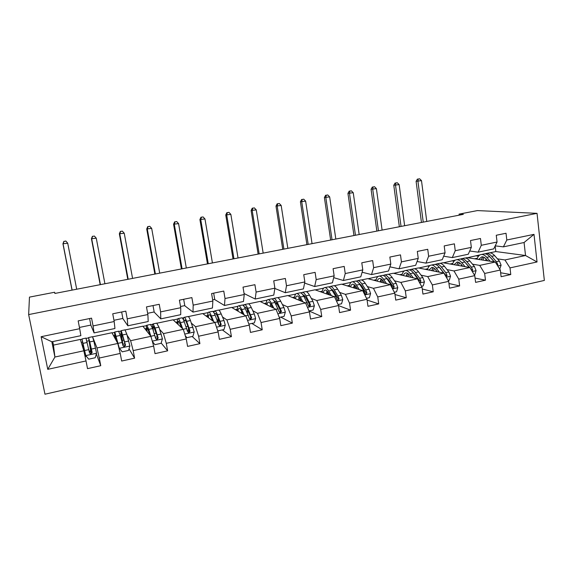 <?xml version="1.0" encoding="UTF-8"?>
<svg xmlns="http://www.w3.org/2000/svg" width="573" height="573" viewBox="0 0 573 573"><rect width="100%" height="100%" fill="white"/><g stroke="black" fill="none" stroke-linecap="round" stroke-linejoin="round"><path stroke-width="0.86" d="M44.973 394.21L544.35 280.426L537.037 213.342L28.65 314.584L44.973 394.21M489.865 252.815L495.824 251.554L525.527 255.508L524.073 242.515L503.402 246.856L506.804 240.001L506.023 233.261L496.261 235.259L497.056 242.028L481.291 245.301L480.475 238.497L470.505 240.538L471.335 247.371L455.241 250.709L454.382 243.84L444.197 245.924L445.071 252.822L428.625 256.238L427.73 249.298L417.323 251.432L418.24 258.394L401.437 261.882L400.491 254.878L389.855 257.055L390.822 264.089L373.646 267.655L372.658 260.579L361.785 262.806L362.795 269.904L345.24 273.55L344.201 266.409L333.092 268.68L334.145 275.857L316.196 279.581L315.107 272.361L303.74 274.689L304.85 281.937L286.493 285.755L285.354 278.457L273.729 280.842L274.89 288.162L256.11 292.065L254.913 284.695L243.016 287.13L244.234 294.529L225.017 298.519L223.764 291.077L211.587 293.569L212.862 301.04L193.187 305.13L191.876 297.602L179.413 300.159L180.746 307.708L160.605 311.891L159.237 304.292L146.473 306.906L147.87 314.541L127.242 318.824L125.802 311.139L112.731 313.811L114.192 321.532L93.062 325.922L91.558 318.151L78.164 320.894L79.69 328.694L41.12 336.709L47.76 369.341L54.915 357.029L83.837 350.791L80.342 339.417L53.454 345.104L54.915 357.029L51.835 341.773L41.12 336.709M506.804 240.001L534 234.357L537.037 261.968L510.013 267.899L510.772 274.553L500.644 272.762M47.76 369.341L86.014 360.947L87.526 368.632L100.755 365.696L99.279 358.039L120.237 353.434L121.677 361.04L134.598 358.168L133.18 350.597L153.643 346.106L155.025 353.634L167.638 350.826L166.285 343.334L186.268 338.944L187.586 346.393L199.905 343.657L198.609 336.236L218.134 331.953L219.387 339.323L231.428 336.645L230.196 329.303L249.269 325.12L250.465 332.419L262.233 329.797L261.052 322.535L279.696 318.445L280.842 325.665L292.337 323.108L291.213 315.916L309.441 311.913L310.53 319.061L321.775 316.568L320.701 309.441L338.521 305.531L339.567 312.607L350.561 310.165L349.537 303.117L366.971 299.292L367.966 306.297L378.724 303.905L377.743 296.929L394.797 293.183L395.75 300.123L406.271 297.781L405.34 290.869L422.029 287.209L422.931 294.078L433.238 291.793L432.35 284.939L448.68 281.357L449.547 288.169L459.632 285.927L458.78 279.144L474.773 275.634L475.597 282.374L485.467 280.183L484.665 273.464L500.322 270.026L501.103 276.702L510.772 274.553M54.872 293.448L54.636 292.251L54.872 293.448L463.349 214.359L459.073 214.123L459.202 215.169M497.056 242.028L493.74 248.89L478.118 252.17L469.71 250.995M465.219 258.029L467.081 257.635L495.287 262.033L479.716 265.392L472.503 264.174M443.423 262.814L455.299 260.128M452.298 260.758L454.145 261.073M478.118 252.17L481.291 245.301M500.322 270.026L495.287 262.033M484.665 273.464L479.716 265.392M471.335 247.371L468.256 254.247L452.312 257.599L443.681 256.203M440.064 263.351L442.972 262.735L469.881 267.512L453.981 270.943L447.04 269.604M418.813 268.021L430.087 265.457M427.895 265.922L429.198 266.173M440.014 268.25L440.537 268.35M452.312 257.599L455.241 250.709M474.773 275.634L469.881 267.512M458.78 279.144L453.981 270.943M445.071 252.822L442.234 259.712L425.947 263.136L417.087 261.489M414.394 268.773L418.383 267.935L443.939 273.106L427.702 276.609L421.04 275.147M393.715 273.328L404.359 270.9M403.012 271.187L403.772 271.351M413.828 273.565L414.515 273.715M425.947 263.136L428.625 256.238M448.68 281.357L443.939 273.106M432.35 284.939L427.702 276.609M418.24 258.394L415.661 265.299L399.023 268.801L389.905 266.832M388.193 274.317L393.307 273.235L417.445 278.822L400.864 282.403L394.482 280.799M368.102 278.75L378.094 276.451M382.922 275.434L383.358 275.341M387.076 278.929L387.935 279.144M399.023 268.801L401.437 261.882M422.029 287.209L417.445 278.822M405.34 290.869L400.864 282.403M390.822 264.089L388.508 271.008L371.512 274.582L362.115 272.232M361.434 279.975L367.723 278.643L390.385 284.659L373.438 288.319L367.365 286.557M356.055 281.114L356.657 280.985M359.737 284.351L360.761 284.645M371.512 274.582L373.646 267.655M394.797 293.183L390.385 284.659M377.743 296.929L373.438 288.319M362.795 269.904L360.768 276.838L343.392 280.491L333.694 277.654M334.109 285.755L341.615 284.165L362.73 290.626L345.419 294.364L339.653 292.431M328.616 286.915L329.382 286.751M332.333 289.981L332.956 290.189M343.392 280.491L345.24 273.55M366.971 299.292L362.73 290.626M349.537 303.117L345.419 294.364M334.145 275.857L332.412 282.797L314.649 286.529L304.614 283.083M306.197 291.657L314.978 289.802L334.474 296.721L316.769 300.539L311.332 298.418M300.581 292.846L301.527 292.645M314.649 286.529L316.196 279.581M338.521 305.531L334.474 296.721M320.701 309.441L316.769 300.539M304.85 281.937L303.425 288.892L285.261 292.71L274.839 288.448M277.683 297.688L287.782 295.553L305.581 302.952L287.481 306.863L282.382 304.507M271.939 298.898L273.07 298.662M285.261 292.71L286.493 285.755M309.441 311.913L305.581 302.952M291.213 315.916L287.481 306.863M274.89 288.162L273.779 295.124L255.207 299.027L244.069 293.534M248.539 303.848L260.013 301.419L276.043 309.327L257.535 313.324L252.779 310.695M242.673 305.087L243.991 304.807M243.138 305.373L243.532 305.588M255.207 299.027L256.11 292.065M279.696 318.445L276.043 309.327M261.052 322.535L257.535 313.324M244.234 294.529L243.468 301.491L224.458 305.488L214.517 299.457M218.743 310.151L231.657 307.422L245.831 315.845L226.894 319.927L222.496 316.962M212.977 311.562L214.266 311.096M224.458 305.488L225.017 298.519M249.269 325.12L245.831 315.845M230.196 329.303L226.894 319.927M212.862 301.04L212.447 308.016L193.001 312.099L184.613 305.653M188.281 316.59L202.692 313.546L214.925 322.513L195.551 326.689L191.497 323.258M193.001 312.099L193.187 305.13M218.134 331.953L214.925 322.513M198.609 336.236L195.551 326.689M180.746 307.708L180.703 314.684L160.798 318.867L154.044 311.984M157.131 323.179L173.103 319.798L183.296 329.332L163.463 333.615L159.731 329.461M160.798 318.867L160.605 311.891M186.268 338.944L183.296 329.332M166.285 343.334L163.463 333.615M147.87 314.541L148.214 321.517L127.836 325.801L122.78 318.459M125.258 329.919L142.856 326.195L150.921 336.315L130.623 340.699L127.106 335.198M127.836 325.801L127.242 318.824M153.643 346.106L150.921 336.315M133.18 350.597L130.623 340.699M114.192 321.532L114.944 328.508L94.072 332.899L90.813 325.084M92.654 336.817L111.943 332.734L117.78 343.471L96.987 347.954L93.034 337.97M94.072 332.899L93.062 325.922M120.237 353.434L117.78 343.471M99.279 358.039L96.987 347.954M79.69 328.694L80.872 335.671L51.835 341.773M86.014 360.947L83.837 350.791M459.073 214.123L477.359 210.592L537.037 213.342M54.636 292.251L29.467 297.115L28.65 314.584M52.745 341.58L53.454 345.104M503.402 246.856L495.201 245.867M495.824 251.554L495.165 245.939M467.561 257.707L480.009 254.899M476.227 255.701L478.605 256.052M497.457 258.846L504.913 259.956L525.527 255.508L537.037 261.968M80.399 339.61L81.96 339.28M86.151 338.392L88.5 337.891M112.043 332.913L114.586 332.376M118.948 331.452L120.982 331.022M142.992 326.366L146.48 325.629M151.007 324.669L152.726 324.311M173.275 319.963L177.651 319.032M182.336 318.044L183.768 317.743M202.899 313.696L208.142 312.586M231.9 307.558L237.96 306.276M260.285 301.556L267.125 300.109M288.083 295.675L295.675 294.071M315.308 289.917L323.616 288.162M341.974 284.272L350.97 282.374M524.073 242.515L534 234.357M510.013 267.899L504.913 259.956M79.446 327.441L90.849 325.077L89.589 318.552M94.524 344.001L93.127 338.306M100.755 365.696L96.336 353.971M81.259 342.396L82.397 342.153M86.881 341.2L88.894 340.77M89.144 351.12L90.692 350.783M113.475 335.549L114.779 335.269M119.929 334.174L121.125 333.923M134.598 358.168L129.025 348.814M113.955 320.293L122.866 318.445L121.655 311.984M144.976 328.852L146.437 328.537M152.225 327.312L152.64 327.219M167.638 350.826L161.171 343.026M147.641 313.309L154.173 311.956L153.012 305.567M175.775 322.305L177.386 321.962M188.589 329.618L188.882 328.916M199.905 343.657L192.199 336.501M180.531 306.498L184.785 305.617L183.668 299.285M205.908 315.895L207.655 315.522M218.506 323.151L218.041 318.882M231.428 336.645L222.353 329.898M212.655 299.837L214.732 299.407L213.665 293.14M235.381 309.635L237.265 309.234M262.233 329.797L251.848 323.437M264.225 303.497L266.237 303.074M292.337 323.108L280.713 317.113M292.459 297.494L294.601 297.043M321.775 316.568L309.026 310.953M320.106 291.621L322.355 291.141M350.561 310.165L338.536 305.602M347.174 285.87L349.537 285.361M378.724 303.905L367.078 300.059M373.689 280.233L376.16 279.703M406.271 297.781L394.983 294.515M403.636 271.495L403.034 271.358M399.668 274.711L402.239 274.159M433.238 291.793L422.265 288.993M429.07 266.316L427.916 266.094M425.123 269.296L427.787 268.73M459.632 285.927L448.953 283.52M454.017 261.224L452.319 260.93M450.07 263.995L452.828 263.408M485.467 280.183L475.074 278.106M478.484 256.203L476.249 255.873M474.523 258.795L477.373 258.187M89.309 351.872L90.67 351.829L90.928 352.56L88.571 337.547L89.753 341.931L93.822 341.064L92.511 336.716M84.188 348.649L83.672 348.756L82.519 341.608L85.735 355.511L88.715 359.171L95.218 357.745L96.579 353.147L93.822 341.064M85.735 355.511L81.989 338.944L84.532 353.856M83.672 348.756L85.069 356.528M90.863 347.209L90.154 347.367L89.094 340.212L91.931 351.836L90.555 353.484M90.154 347.367L91.243 353.34M85.964 338.099L89.546 353.004L90.742 354.042L92.146 352.445L89.753 341.931M76.696 289.222L67.721 243.239L62.937 243.761L72.026 290.124M72.119 290.11L63.094 244.055L63.975 241.405L65.831 241.075L63.975 241.405M65.759 240.968L67.535 242.945L65.831 241.075M63.911 241.29L62.937 243.761M115.588 339.431L115.316 334.646L119.012 347.682L122.192 351.836L128.538 350.447L129.885 345.906L126.776 334.045L124.986 329.855M119.291 348.205L114.801 332.003C114.392 331.882 114.557 334.174 115.295 338.901M118.59 331.201L120.287 335.427L123.009 345.748L124.219 346.772L125.551 345.197L121.225 330.642C120.731 330.6 120.953 333.486 121.899 339.309L122.744 344.523M123.969 340.097L122.3 340.455C121.512 335.628 121.333 333.235 121.741 333.278L125.215 344.624L123.918 346.25L124.219 346.772M122.3 340.455L123.195 345.992M104.916 283.757L96.264 238.189L91.415 238.726L100.182 284.674M100.433 284.631L91.73 238.991L92.554 236.37L94.373 236.055L92.554 236.37M92.432 236.269L91.415 238.726M96.264 238.189L94.373 236.055M152.339 341.422L154.889 344.674L161.092 343.313L162.417 338.829L158.979 327.183L156.73 323.143M151.523 338.464L148.736 329.368L146.86 325.228C146.28 325.113 146.222 327.033 146.667 330.979M150.255 335.477L147.368 327.835C146.946 327.727 146.853 328.952 147.089 331.509M150.477 324.461L152.633 328.537L155.698 338.657L156.909 339.674L158.184 338.113L155.097 328.014L153.141 323.895C152.561 323.781 152.447 325.485 152.783 329.002M153.356 330.764C153.07 327.828 153.17 326.409 153.65 326.503L157.733 337.576L156.501 339.18L156.902 339.674M132.578 278.406L124.241 233.232L119.342 233.784L127.786 279.33M128.187 279.252L119.8 234.02L120.574 231.442L122.35 231.127L120.574 231.442M120.387 231.349L119.342 233.784M124.241 233.232L122.35 231.127M185.229 335.585L186.834 337.676L192.893 336.351L194.204 331.91L190.444 320.479C189.498 318.015 188.718 316.69 188.094 316.511L187.758 316.583M188.288 327.326L188.832 332.734L190.064 331.201L186.648 321.288C185.716 318.817 184.95 317.492 184.341 317.299C183.811 317.198 183.51 318.058 183.46 319.87M182.665 328.744L180.438 322.613C179.521 320.135 178.776 318.796 178.196 318.602C177.458 318.524 177.222 320.286 177.487 323.903M181.791 327.928L178.697 321.181C178.174 321.095 177.952 322.176 178.031 324.411M186.834 337.676L185.315 335.864M184.126 321.482L184.835 319.877C185.344 320.035 185.981 321.145 186.762 323.208L189.505 330.693L188.338 332.268L188.839 332.734L187.636 331.724L184.248 321.797C183.324 319.326 182.565 317.994 181.97 317.807L178.196 318.602M159.709 273.149L151.68 228.383L146.717 228.942L154.86 274.087M155.398 273.987L147.318 229.15L148.042 226.6L149.782 226.299L148.042 226.6M147.798 226.528L146.717 228.942M151.68 228.383L149.782 226.299M217.511 330.12L218.048 330.843L223.971 329.539L225.275 325.156L223.986 320.479L221.207 313.925C220.168 311.511 219.273 310.229 218.521 310.079L218.105 310.165M217.948 317.614L218.592 323.946M213.722 321.632L211.423 316.01C210.413 313.581 209.553 312.285 208.844 312.12C207.949 312.077 207.562 313.768 207.67 317.191M212.676 320.866L211.48 317.922C210.635 315.895 209.919 314.813 209.324 314.677C208.708 314.62 208.379 315.623 208.343 317.686M212.125 311.426L212.526 311.347C213.256 311.504 214.13 312.794 215.147 315.214L218.843 324.955L220.046 325.958L221.214 324.44L217.496 314.713C216.465 312.299 215.584 311.01 214.846 310.853L213.758 312.471M214.617 314.025L215.333 313.402C215.949 313.531 216.68 314.606 217.539 316.633L220.555 323.967L219.445 325.514L220.046 325.958M212.067 319.369L212.168 320.486M186.318 267.999L178.583 223.62L173.569 224.201L181.412 268.952M182.092 268.816L174.307 224.38L174.973 221.858L176.685 221.558L174.973 221.858M174.679 221.794L173.569 224.201M178.583 223.62L176.685 221.558M218.048 330.843L217.647 330.535M248.883 324.089L254.355 322.886L255.637 318.552L254.305 313.94L251.282 307.515C250.15 305.151 249.148 303.912 248.274 303.783L247.787 303.891M247.35 309.599L247.45 313.309M244.119 314.828L241.713 309.556C240.617 307.178 239.643 305.918 238.805 305.789C237.774 305.774 237.243 307.415 237.215 310.724M242.909 314.104L241.706 311.461C240.789 309.477 239.98 308.424 239.285 308.317C238.576 308.281 238.146 309.234 238.003 311.189M241.935 305.123L242.415 305.022C243.267 305.151 244.248 306.405 245.359 308.783L249.355 318.337L250.544 319.326L251.669 317.836L247.658 308.288C246.533 305.918 245.545 304.671 244.685 304.542L243.489 305.703M244.592 307.278L245.158 307.071C245.874 307.171 246.705 308.217 247.636 310.194L250.91 317.385L249.857 318.917L250.544 319.326M241.541 311.103L241.577 313.316M212.418 262.943L204.969 218.95L199.905 219.538L207.469 263.902M208.271 263.752L200.772 219.695L201.395 217.21L203.071 216.916L201.395 217.21M201.044 217.153L199.905 219.538M204.969 218.95L203.071 216.916M279.287 317.428L284.065 316.382L285.333 312.092L283.95 307.543L280.698 301.248C279.488 298.934 278.378 297.724 277.382 297.631L276.823 297.752M276.272 302.523L276.086 304.807M273.851 308.245L271.344 303.246C270.155 300.911 269.081 299.693 268.121 299.586C266.946 299.607 266.287 301.226 266.144 304.442M272.49 307.572L271.273 305.144C270.284 303.196 269.389 302.179 268.587 302.093C267.792 302.078 267.276 303.01 267.039 304.886M271.101 298.963L271.652 298.841C272.619 298.941 273.708 300.159 274.904 302.487L279.18 311.87L280.362 312.844L281.45 311.375L277.153 302.007C275.95 299.686 274.854 298.476 273.873 298.375L272.612 299.271M271.853 306.311L271.924 307.3M274.009 300.911L274.338 300.868C275.155 300.954 276.064 301.964 277.074 303.905L280.591 310.953L279.588 312.457L280.362 312.844M270.563 303.876L270.42 306.555M238.031 257.986L230.855 214.374L225.748 214.968L233.025 258.953M233.956 258.774L226.736 215.097L227.309 212.647L228.956 212.354L227.309 212.647M226.915 212.597L225.748 214.968M230.855 214.374L228.956 212.354M309.012 310.917L313.116 310.014L314.376 305.774L312.944 301.291L309.477 295.116C308.181 292.846 306.978 291.678 305.867 291.607L305.237 291.743M304.65 295.933L304.363 297.323M302.945 301.856L300.324 297.072C299.049 294.78 297.881 293.598 296.807 293.526C295.503 293.569 294.715 295.174 294.458 298.325M301.434 301.226L300.195 298.963C299.135 297.05 298.161 296.062 297.265 295.997C296.384 296.005 295.783 296.921 295.46 298.741M299.636 292.925L300.259 292.796C301.341 292.867 302.53 294.042 303.812 296.327L308.353 305.538L309.527 306.512L310.573 305.058L306.011 295.861C304.721 293.584 303.525 292.409 302.429 292.337L301.126 293.068M299.944 298.519L299.987 300.624M300.832 300.975L300.825 300.116M302.859 294.809L302.888 294.809C303.797 294.866 304.793 295.847 305.867 297.745L309.298 303.941L309.535 305.653M299.056 297.215L298.683 300.087M263.165 253.123L256.253 209.876L251.103 210.484L258.115 254.097M259.168 253.896L252.213 210.592L252.743 208.171L254.355 207.884L252.743 208.171M252.292 208.128L251.103 210.484M256.253 209.876L254.355 207.884M338.07 304.55L341.544 303.79L342.79 299.593L341.315 295.174L337.64 289.121C336.265 286.894 334.969 285.755 333.751 285.712L333.049 285.863M332.455 289.673L332.182 290.454M331.409 295.639L328.68 291.027C327.326 288.785 326.058 287.639 324.877 287.589C323.444 287.667 322.549 289.258 322.184 292.359M329.762 295.052L328.494 292.91C327.369 291.041 326.309 290.081 325.328 290.038C324.361 290.067 323.681 290.969 323.287 292.753M327.57 287.023L328.257 286.872C329.454 286.923 330.728 288.061 332.096 290.303L335.728 296.377L336.895 299.35L338.056 300.309L339.058 298.877L337.891 295.912L334.245 289.845C332.877 287.61 331.588 286.471 330.385 286.428L329.045 287.052M327.584 291.564L327.491 294.243M328.429 294.579L328.522 292.961M331.158 288.907L334.045 291.721L338.027 298.512L339.058 298.877M326.975 290.898L326.381 293.849M287.832 248.345L281.178 205.463L275.985 206.087L282.74 249.334M283.907 249.105L277.21 206.165L277.697 203.773L279.28 203.494L277.697 203.773M277.203 203.744L275.985 206.087M281.178 205.463L279.28 203.494M366.498 298.325L369.356 297.695L370.588 293.548L369.076 289.186L365.202 283.248C363.748 281.064 362.365 279.961 361.04 279.946L360.281 280.104M359.701 283.635L359.515 284.007M359.271 289.566L356.435 285.118C355.002 282.919 353.641 281.809 352.359 281.78C350.805 281.887 349.795 283.463 349.329 286.521M357.48 289.021L356.191 286.987C355.002 285.153 353.87 284.222 352.796 284.208C351.758 284.251 351.005 285.146 350.533 286.894M354.916 281.236L355.661 281.078C356.965 281.099 358.333 282.21 359.772 284.401L363.604 290.361L364.815 293.29L365.961 294.243L366.935 292.832L365.724 289.909L361.878 283.957C360.431 281.766 359.056 280.663 357.745 280.641L356.385 281.193M354.694 285.125L354.458 288.09M355.482 288.405L355.74 286.321M358.906 283.191L361.627 285.827L365.825 292.488L366.935 292.832M354.329 284.817L353.512 287.804M312.049 243.654L305.638 201.137L300.41 201.768L306.913 244.65M308.195 244.399L301.749 201.825L302.193 199.461L303.747 199.189L302.193 199.461M301.656 199.44L300.41 201.768M305.638 201.137L303.747 199.189M394.31 292.23L396.58 291.736L397.798 287.625L396.244 283.327L392.183 277.497C390.664 275.355 389.189 274.288 387.771 274.295L386.947 274.467M386.546 283.642L383.602 279.33C382.098 277.167 380.651 276.093 379.262 276.093C377.593 276.222 376.482 277.798 375.917 280.82M384.626 283.134L383.308 281.193C382.055 279.395 380.852 278.492 379.691 278.492C378.581 278.557 377.757 279.445 377.213 281.164M381.697 275.577L382.499 275.405C383.903 275.405 385.357 276.48 386.868 278.628L390.893 284.48L392.147 287.36L393.279 288.305L394.224 286.908L392.971 284.029L388.931 278.192C387.412 276.043 385.951 274.968 384.54 274.976L383.158 275.477M381.274 279.03L380.88 282.138M381.998 282.432L382.442 280.075M386.13 277.647L388.63 280.061L393.028 286.593L394.224 286.908M381.131 278.936L380.092 281.93M335.821 239.056L329.661 196.89L324.397 197.527L330.65 240.051M332.039 239.786L325.836 197.563L326.238 195.228L327.763 194.956L326.238 195.228M325.657 195.214L324.397 197.527M329.661 196.89L327.763 194.956M421.52 286.271L423.232 285.898L424.435 281.83L422.845 277.583L418.605 271.867C417.015 269.768 415.461 268.73 413.942 268.758L413.069 268.945M413.248 277.848L410.196 273.658C408.628 271.545 407.095 270.499 405.612 270.52C403.836 270.678 402.618 272.254 401.974 275.241M411.206 277.375L409.86 275.52C408.549 273.751 407.274 272.877 406.035 272.898C404.853 272.977 403.958 273.865 403.356 275.563M419.321 282.253L420.023 282.496L420.933 281.114L419.637 278.277L415.418 272.547C413.835 270.442 412.288 269.403 410.784 269.425L409.387 269.89M407.274 273.371L406.78 276.351M407.983 276.63L408.621 274.102M412.832 272.254L415.067 274.403L419.658 280.82L420.933 281.114M407.919 270.033L408.785 269.847C410.282 269.826 411.822 270.864 413.398 272.977L417.61 278.714L418.849 281.386M407.389 273.221L406.142 276.207M359.171 234.536L353.24 192.714L347.94 193.366L353.964 235.539M355.461 235.252L349.487 193.38L349.852 191.067L351.349 190.809L349.852 191.067M349.229 191.067L347.94 193.366M353.24 192.714L351.349 190.809M448.15 280.441L449.325 280.183L450.521 276.157L448.895 271.967L444.483 266.359C442.822 264.289 441.196 263.286 439.584 263.336L438.653 263.537M436.447 270.728L436.347 271.573M439.398 272.189L436.246 268.114C434.606 266.037 433.002 265.02 431.426 265.063C429.542 265.242 428.232 266.817 427.494 269.776M437.235 271.752L435.86 269.962C434.492 268.228 433.152 267.376 431.841 267.419L428.962 270.076M446.066 276.802L447.083 275.441L445.751 272.648L441.36 267.018C439.706 264.955 438.087 263.945 436.49 263.995L435.079 264.425M432.615 268.293L432.164 270.721M433.453 270.986L434.291 268.343M439.04 267.018L445.744 275.169L447.083 275.441M433.611 264.604L434.535 264.404C436.117 264.361 437.736 265.371 439.384 267.441L443.76 273.07M433.116 267.648L431.67 270.621M382.105 230.095L376.397 188.617L371.068 189.276L376.862 231.105M378.452 230.797L372.715 189.269L373.037 186.984L374.506 186.726L373.037 186.984M372.371 186.991L371.068 189.276M376.397 188.617L374.506 186.726M474.229 274.725L474.888 274.582L476.07 270.599L474.408 266.466L469.831 260.959C468.112 258.932 466.408 257.95 464.71 258.029L463.729 258.237M461.458 264.676L461.229 265.972M465.011 266.646L461.766 262.678C460.062 260.636 458.379 259.648 456.717 259.719C454.733 259.92 453.329 261.489 452.512 264.425M462.733 266.244L461.329 264.518C459.911 262.814 458.507 261.99 457.118 262.047L454.06 264.705M472.088 271.172L472.696 269.89L471.328 267.125L466.773 261.61C465.061 259.576 463.364 258.595 461.68 258.667L460.255 259.075M457.426 263.372L457.053 265.235M458.414 265.478L459.453 262.763M464.76 261.925L469.638 267.469M458.787 259.275L459.761 259.075C461.437 259.003 463.127 259.984 464.839 262.019L469.258 267.405M458.328 262.212L456.695 265.17M470.454 268.465L471.285 269.632L472.696 269.89M404.631 225.733L399.145 184.592L393.78 185.258L399.352 226.75M401.043 226.428L395.528 185.229L395.807 182.98L397.254 182.723L395.807 182.98M395.112 182.995L393.78 185.258M399.145 184.592L397.254 182.723M499.763 269.131L501.096 265.156L499.405 261.073L494.671 255.665C492.887 253.674 491.111 252.729 489.335 252.822L488.303 253.037M486.011 258.874L485.625 260.529M490.101 261.224L486.764 257.349C485.002 255.35 483.247 254.391 481.499 254.476C479.415 254.706 477.925 256.274 477.03 259.189M487.716 260.851L486.284 259.182C484.815 257.513 483.354 256.711 481.893 256.783L478.663 259.44M497.493 265.535L497.787 264.447L496.383 261.725L491.67 256.303C489.901 254.312 488.132 253.359 486.362 253.445L484.93 253.839M481.728 258.602L481.456 259.877M482.896 260.099L484.121 257.341M490.03 257.005L494.449 261.904M483.462 254.061L484.479 253.846C486.241 253.753 488.003 254.713 489.772 256.704L494.248 261.868M483.039 256.897L481.22 259.841M426.763 221.45L421.492 180.638L416.098 181.312L421.456 222.474M423.239 222.131L417.932 181.269L418.183 179.041L419.601 178.79L418.183 179.041M417.445 179.062L416.098 181.312M421.492 180.638L419.601 178.79M90.67 351.829L90.985 353.441M85.807 355.597L96.543 353.262M91.737 350.991L90.856 351.177M85.04 352.438L84.396 352.581M83.092 343.349L87.182 342.482M91.415 349.072L95.519 348.191M84.697 350.526L88.822 349.63M91.931 351.836L92.146 352.445M119.37 348.298L129.849 346.02M122.801 334.89L126.776 334.045M125 343.793L122.93 344.237M117.451 341.494L116.785 341.637M116.298 336.279L120.287 335.427M124.756 341.88L128.767 341.021M118.196 343.299L122.221 342.432M125.215 344.624L125.551 345.197M152.268 341.143L162.388 338.937M155.097 328.014L158.979 327.183M156.314 333.142L154.266 333.579M157.496 336.759L155.362 337.225M149.947 334.51L149.553 334.596M148.736 329.368L152.633 328.537M157.324 334.854L161.242 334.016M150.914 336.244L154.846 335.391M157.733 337.576L158.184 338.113M184.764 334.073L194.175 332.025M186.648 321.288L190.444 320.479M187.923 326.345L186.075 326.746M188.639 330.019L187.285 330.313M180.438 322.613L184.248 321.797M189.147 327.992L192.972 327.169M183.224 329.267L186.726 328.515M189.505 330.693L190.064 331.201M216.508 327.169L225.239 325.263M217.496 314.713L221.207 313.925M218.141 319.849L217.16 320.056M211.423 316.01L215.147 315.214M220.247 321.288L223.986 320.479M214.839 322.449L217.876 321.797M220.555 323.967L221.214 324.44M247.522 320.414L255.608 318.66M247.658 308.288L251.282 307.515M241.713 309.556L245.359 308.783M250.645 314.727L254.305 313.94M245.738 315.787L248.331 315.229M250.91 317.385L251.669 317.836M277.841 313.818L285.304 312.199M277.153 302.007L280.698 301.248M271.344 303.246L274.904 302.487M280.376 308.317L283.95 307.543M275.935 309.277L278.113 308.804M280.591 310.953L281.45 311.375M307.486 307.372L314.348 305.882M306.011 295.861L309.477 295.116M300.324 297.072L303.812 296.327M309.449 302.043L312.944 301.291M305.466 302.902L307.235 302.523M309.621 304.664L310.573 305.058M336.473 301.069L342.754 299.7M334.245 289.845L337.64 289.121M328.68 291.027L332.096 290.303M337.891 295.912L341.315 295.174M334.338 296.678L335.728 296.377M364.822 294.894L370.559 293.648M361.878 283.957L365.202 283.248M356.435 285.118L359.772 284.401M365.724 289.909L369.076 289.186M362.587 290.583L363.604 290.361M392.562 288.864L397.769 287.732M388.931 278.192L392.183 277.497M383.602 279.33L386.868 278.628M392.971 284.029L396.244 283.327M390.234 284.623L390.893 284.48M419.708 282.955L424.407 281.93M415.418 272.547L418.605 271.867M410.196 273.658L413.398 272.977M419.637 278.277L422.845 277.583M446.281 277.174L450.493 276.258M441.36 267.018L444.483 266.359M436.246 268.114L439.384 267.441M445.751 272.648L448.895 271.967M472.295 271.516L476.041 270.7M466.773 261.61L469.831 260.959M461.766 262.678L464.839 262.019M471.328 267.125L474.408 266.466M497.772 265.972L501.067 265.256M491.67 256.303L494.671 255.665M486.764 257.349L489.772 256.704M496.383 261.725L499.405 261.073M496.698 264.268L497.787 264.447M92.59 336.702L88.571 337.547M85.069 356.556L86.358 356.277M86.029 338.091L81.989 338.944M90.555 353.491L90.742 354.042M125.158 329.819L121.225 330.642M119.177 349.122L119.9 348.964M118.74 331.173L114.801 332.003M156.981 323.086L153.141 323.895M150.713 324.411L146.86 325.228M188.094 316.511L184.341 317.299M218.521 310.079L214.846 310.853M212.526 311.347L208.844 312.12M248.274 303.783L244.685 304.542M242.415 305.022L238.805 305.789M277.382 297.631L273.873 298.375M271.652 298.841L268.121 299.586M305.867 291.607L302.429 292.337M300.259 292.796L296.807 293.526M308.682 306.154L309.527 306.512M333.751 285.712L330.385 286.428M328.257 286.872L324.877 287.589M337.304 300.037L338.056 300.309M361.04 279.946L357.745 280.641M355.661 281.078L352.359 281.78M365.295 294.035L365.961 294.243M387.771 274.295L384.54 274.976M382.499 275.405L379.262 276.093M392.684 288.14L393.279 288.305M413.942 268.758L410.784 269.425M408.785 269.847L405.612 270.52M419.486 282.367L420.023 282.496M439.584 263.336L436.49 263.995M434.535 264.404L431.426 265.063M464.71 258.029L461.68 258.667M459.761 259.075L456.717 259.719M489.335 252.822L486.362 253.445M484.479 253.846L481.499 254.476"/></g></svg>
